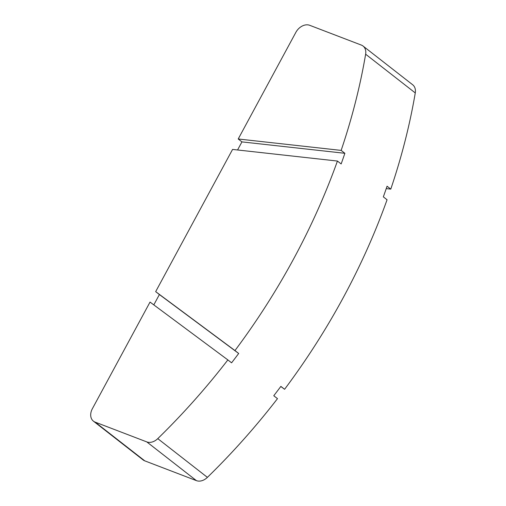 <?xml version="1.0" encoding="UTF-8"?>
<svg xmlns="http://www.w3.org/2000/svg" width="506" height="506" viewBox="0 0 506 506"><rect width="100%" height="100%" fill="white"/><g stroke="black" fill="none" stroke-linecap="round" stroke-linejoin="round"><path stroke-width="0.76" d="M386.236 188.618L390.777 189.117L387.052 186.214A561.35 416.704 -52 0 1 383.339 196.866L387.065 199.769A561.35 416.704 128 0 1 284.593 389.291L280.805 386.476M234.961 350.563L155.671 291.646L232.57 149.422L337.432 161.047A561.35 416.704 128 0 1 234.961 350.563L238.687 353.473A561.35 416.704 -52 0 1 231.584 362.821L227.858 359.918A561.35 416.704 128 0 1 157.777 438.639A11.746 8.716 128 0 1 146.797 441.909L95.141 422.124A11.746 8.716 128 0 1 93.439 421.169A11.746 8.716 128 0 1 92.364 408.728L150.029 302.082L227.858 359.918M337.432 161.047L341.158 163.95A561.35 416.704 -52 0 0 344.871 153.299L241.938 141.889L237.567 149.972M241.938 141.889L238.212 138.986L341.145 150.396L344.871 153.299M153.805 304.884L159.396 294.549L238.687 353.473M155.671 291.646L159.396 294.549M157.777 438.639L207.403 477.367A561.35 416.704 128 0 0 277.49 398.639L273.765 395.736A561.35 416.704 -52 0 0 280.868 386.388L284.593 389.291M390.777 189.117A561.35 416.704 128 0 0 415.268 92.933A11.746 8.716 -52 0 0 412.687 84.774L363.055 46.046A11.746 8.716 -52 0 0 361.354 45.085L309.704 25.3A11.746 8.716 128 0 0 295.877 32.333L238.212 138.986M415.268 92.933L365.636 54.205A11.746 8.716 -52 0 0 363.055 46.046M365.636 54.205A561.35 416.704 128 0 1 341.145 150.396M207.403 477.367A11.746 8.716 128 0 1 196.423 480.637L144.773 460.852A11.746 8.716 128 0 1 143.071 459.891L93.439 421.169M95.141 422.124L144.773 460.852M196.423 480.637L146.797 441.909"/></g></svg>
